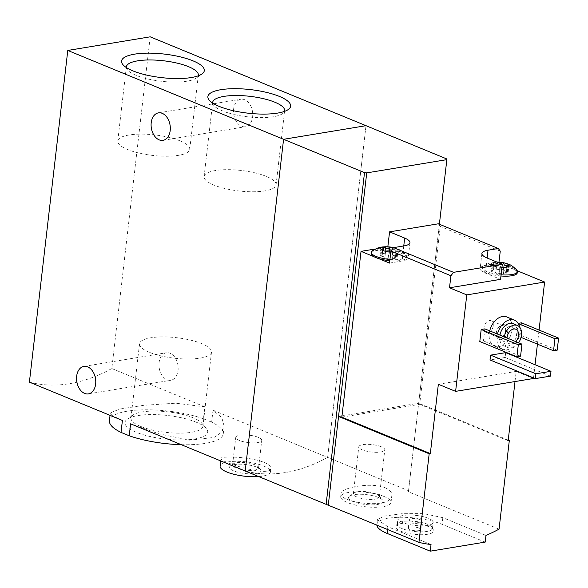 <?xml version="1.0" encoding="UTF-8"?>
<svg xmlns="http://www.w3.org/2000/svg" width="588" height="588" viewBox="0 0 588 588"><rect width="100%" height="100%" fill="white"/><g stroke="black" fill="none" stroke-linecap="round" stroke-linejoin="round"><path stroke-width="0.44" stroke-dasharray="2.94 2.21" d="M181.28 444.69A57.293 16.302 6.6 0 0 223.249 433.863A57.293 16.302 6.6 0 0 211.643 422.155L213.025 410.204L221.816 417.642L224.146 426.109L221.161 432.54L214.003 437.443L189.718 440.177L159.017 433.863L130.609 423.823M211.643 422.155L203.448 418.774L204.83 406.83L175.68 403.199L144.009 405.279L119.599 409.072L110.323 412.938L113.271 416.047L122.407 420.449M203.448 418.774A57.293 16.302 6.6 0 0 143.428 409.829A57.293 16.302 6.6 0 0 109.419 420.692M196.458 422.294A41.645 11.848 6.6 0 0 127.236 419.207A41.645 11.848 6.6 0 0 136.218 432.254A41.645 11.848 6.6 0 0 186.624 439.824A41.645 11.848 6.6 0 0 206.248 428.351A41.645 11.848 6.6 0 0 196.458 422.294M213.025 410.204L327.619 457.39A189.924 128.309 -67.6 0 1 245.203 471.01A189.924 128.309 112.4 0 0 327.619 457.39L408.542 490.715L408.425 491.811L499.058 529.134M263.997 462.352C268.65 464.38 270.936 466.35 270.84 468.269C271.171 477.941 219.155 461.992 220.992 458.434C220.037 455.891 249.841 456.582 263.997 462.352M150.197 36.824L111.816 368.529A189.924 128.309 -67.6 0 1 29.4 382.149M111.816 368.529L204.83 406.83M233.627 109.074A13.928 9.474 -99.4 0 0 245.394 126.729A13.928 9.474 -99.4 0 0 252.472 111.441A13.928 9.474 -99.4 0 0 240.852 99.247A13.928 9.474 -99.4 0 0 233.627 109.074M159.076 362.612A13.928 9.474 -99.4 0 0 170.843 380.26A13.928 9.474 -99.4 0 0 177.921 364.972A13.928 9.474 -99.4 0 0 166.301 352.778A13.928 9.474 -99.4 0 0 159.076 362.612M366.001 125.685L327.619 457.39L366.001 125.685M258.72 476.581A25.321 7.203 6.6 0 0 270.421 471.936A25.321 7.203 6.6 0 0 263.578 465.997A25.321 7.203 6.6 0 0 236.361 461.293A25.321 7.203 6.6 0 0 220.11 466.115M256.713 467.129A15.825 4.506 6.6 0 0 230.4 465.961A15.825 4.506 6.6 0 0 244.748 473.494A15.825 4.506 6.6 0 0 260.433 469.43A15.825 4.506 6.6 0 0 256.713 467.129M255.03 464.851A13.083 3.726 6.6 0 0 233.282 463.881A13.083 3.726 6.6 0 0 232.569 464.91A13.083 3.726 6.6 0 0 245.137 470.113A13.083 3.726 6.6 0 0 258.566 467.916A13.083 3.726 6.6 0 0 258.103 466.754A13.083 3.726 6.6 0 0 255.03 464.851M258.213 437.31A13.083 3.726 6.6 0 0 244.152 434.885A13.083 3.726 6.6 0 0 235.751 437.376A13.083 3.726 6.6 0 0 248.327 442.573A13.083 3.726 6.6 0 0 261.748 440.383A13.083 3.726 6.6 0 0 258.213 437.31M149.315 352.286A36.228 10.305 -173.4 0 1 139.525 343.789A36.228 10.305 -173.4 0 1 176.701 337.71A36.228 10.305 -173.4 0 1 211.504 352.116A36.228 10.305 -173.4 0 1 188.248 359.003A36.228 10.305 -173.4 0 1 149.315 352.286M140.73 426.447A36.228 10.305 -173.4 0 1 130.948 417.95A36.228 10.305 -173.4 0 1 132.917 415.099A36.228 10.305 -173.4 0 1 168.117 411.872A36.228 10.305 -173.4 0 1 201.655 423.051A36.228 10.305 -173.4 0 1 202.919 426.278A36.228 10.305 -173.4 0 1 179.671 433.165A36.228 10.305 -173.4 0 1 140.73 426.447M266.283 176.385A36.228 10.305 6.6 0 0 227.35 169.667A36.228 10.305 6.6 0 0 204.095 176.554A36.228 10.305 6.6 0 0 238.897 190.96A36.228 10.305 6.6 0 0 276.066 184.882A36.228 10.305 6.6 0 0 266.283 176.385M212.672 103.084A36.228 10.305 6.6 0 0 213.944 105.619A36.228 10.305 6.6 0 0 247.474 116.791A36.228 10.305 6.6 0 0 282.674 113.572A36.228 10.305 6.6 0 0 284.489 111.397M179.965 140.841A36.228 10.305 6.6 0 0 141.024 134.123A36.228 10.305 6.6 0 0 117.769 141.01A36.228 10.305 6.6 0 0 152.579 155.416A36.228 10.305 6.6 0 0 189.748 149.337A36.228 10.305 6.6 0 0 179.965 140.841M126.354 67.539A36.228 10.305 6.6 0 0 127.625 70.075A36.228 10.305 6.6 0 0 161.156 81.254A36.228 10.305 6.6 0 0 196.355 78.028A36.228 10.305 6.6 0 0 198.171 75.852M495.721 269.076A1.771 0.507 -173.4 0 0 493.942 268.863A1.771 0.507 -173.4 0 0 492.987 269.194A1.771 0.507 -173.4 0 0 493.222 269.495A3.102 0.882 -173.4 0 1 493.633 270.01A3.102 0.882 -173.4 0 1 491.935 270.59A1.771 0.507 -173.4 0 0 490.965 270.928A1.771 0.507 -173.4 0 0 492.722 271.634A3.102 0.882 -173.4 0 1 495.802 272.883A3.102 0.882 -173.4 0 1 495.802 272.906A1.771 0.507 -173.4 0 0 497.073 273.56A1.771 0.507 -173.4 0 0 499.087 273.538A3.102 0.882 -173.4 0 1 503.446 273.699A1.771 0.507 -173.4 0 0 505.224 273.92A1.771 0.507 -173.4 0 0 506.18 273.582A1.771 0.507 -173.4 0 0 505.945 273.288A3.102 0.882 -173.4 0 1 505.533 272.773A3.102 0.882 -173.4 0 1 507.231 272.193A1.771 0.507 -173.4 0 0 508.201 271.854A1.771 0.507 -173.4 0 0 506.444 271.141A3.102 0.882 -173.4 0 1 503.365 269.899A1.771 0.507 -173.4 0 0 503.372 269.863A1.771 0.507 -173.4 0 0 502.093 269.223A1.771 0.507 -173.4 0 0 500.079 269.245A3.102 0.882 -173.4 0 1 495.721 269.076L496.412 263.086C498.043 264.46 499.499 264.512 500.778 263.255M496.412 263.086L494.31 262.27A8.864 2.521 6.6 0 0 491.781 264.431A8.864 2.521 6.6 0 0 492.648 265.173A8.864 2.521 6.6 0 0 497.823 266.923A8.864 2.521 6.6 0 0 501.946 267.422M496.911 262.057A8.864 2.521 6.6 0 0 494.31 262.27L494.243 264.651L491.781 264.431L493.42 265.644C495.258 266.849 496.287 267.268 496.493 266.915L504.144 267.709L506.393 267.246M490.965 270.928L491.781 264.431M492.987 269.194L493.729 262.799L493.222 269.495M492.648 265.173L494.016 266.026L493.42 265.644L492.722 271.634M392.446 254.575A1.771 0.507 -173.4 0 1 392.446 254.589A3.102 0.882 -173.4 0 0 395.518 255.854A1.771 0.507 -173.4 0 1 397.282 256.566A1.771 0.507 -173.4 0 1 396.312 256.897A3.102 0.882 -173.4 0 0 394.614 257.485A3.102 0.882 -173.4 0 0 395.018 258A1.771 0.507 -173.4 0 1 395.254 258.294A1.771 0.507 -173.4 0 1 394.305 258.624A1.771 0.507 -173.4 0 1 392.527 258.411A3.102 0.882 -173.4 0 0 388.161 258.242A1.771 0.507 -173.4 0 1 386.154 258.264A1.771 0.507 -173.4 0 1 384.875 257.625A3.102 0.882 -173.4 0 0 384.883 257.588A3.102 0.882 -173.4 0 0 381.803 256.346A1.771 0.507 -173.4 0 1 380.039 255.633A1.771 0.507 -173.4 0 1 381.009 255.302A3.102 0.882 -173.4 0 0 382.715 254.714A3.102 0.882 -173.4 0 0 382.303 254.2A1.771 0.507 -173.4 0 1 382.068 253.906A1.771 0.507 -173.4 0 1 383.016 253.575A1.771 0.507 -173.4 0 1 384.795 253.788A3.102 0.882 -173.4 0 0 389.16 253.957A1.771 0.507 -173.4 0 1 391.167 253.935A1.771 0.507 -173.4 0 1 392.446 254.575L393.144 248.562L392.439 254.611A3.102 0.882 -173.4 0 1 392.446 254.589L393.137 248.599C393.129 250.098 394.158 250.517 396.216 249.863L398.002 249.797A8.864 2.521 6.6 0 0 395.842 248.408A8.864 2.521 6.6 0 0 393.534 247.658M393.137 248.599L391.961 247.305M384.883 257.588L385.574 251.642L384.875 257.625A1.771 0.507 -173.4 0 1 384.875 257.61L385.574 251.642C385.36 251.98 384.339 251.554 382.494 250.356L381.73 249.885M385.574 251.62L393.218 252.421L395.474 251.958A8.864 2.521 6.6 0 0 396.834 251.627A8.864 2.521 6.6 0 0 398.002 249.797L395.474 251.958L396.834 251.627M380.855 249.143L382.494 250.356L381.803 256.346M390.785 252.12A8.864 2.521 6.6 0 0 395.474 251.958M341.849 417.157L419.692 404.294L440.265 226.439L500.263 251.142M440.265 226.439L438.325 223.8M517.256 270.774L498.867 263.196L486.276 265.276A19.624 5.586 -173.4 0 0 480.161 268.532A19.624 5.586 -173.4 0 0 485.46 273.133L500.564 279.351M533.529 377.871L535.051 364.729M537.432 344.134L539.056 330.059M533.456 378.503L516.19 371.388L515.014 381.546M419.692 404.294L508.164 440.728M498.991 262.086L498.867 263.196M373.865 256.64L378.415 258.514M385.191 487.768C389.837 489.855 392.056 492.391 391.836 495.397C391.961 509.914 338.519 502.711 341.062 493.582C340.79 487.731 371.065 481.807 385.191 487.768M431.033 544.51L387.874 526.738L377.4 519.674L384.243 516.124L401.663 513.721L423.683 513.633L442.823 517.653L485.982 535.425M506.731 316.939A15.825 10.694 -67.6 0 1 512.155 329.684A15.825 10.694 -67.6 0 1 494.684 346.207A15.825 10.694 -67.6 0 1 489.723 330.882M484.85 328.876L483.454 340.93L479.793 341.54M521.482 322.819L520.086 334.881L516.426 335.483L518.197 323.363M505.68 352.631L505.121 357.46L490.017 359.952M408.425 491.811L418.678 403.214L341.995 415.885M508.238 440.096L418.678 403.214L439.383 224.234M408.542 490.715L446.924 159.01M518.623 342.782A12.032 8.129 -67.6 0 1 508.216 347.677A12.032 8.129 -67.6 0 1 504.261 336.865M515.867 341.643A7.916 5.343 -67.6 0 1 509.781 343.87A7.916 5.343 -67.6 0 1 507.025 338.004M513.059 323.65A12.032 8.129 -67.6 0 1 517.175 333.337A12.032 8.129 -67.6 0 1 503.894 345.898A12.032 8.129 -67.6 0 1 499.947 335.087M519.711 327.215A15.825 10.694 -67.6 0 1 519.924 332.881A15.825 10.694 -67.6 0 1 502.453 349.412A15.825 10.694 -67.6 0 1 497.492 334.08M507.723 331.162A7.916 5.343 -67.6 0 1 498.991 339.423A7.916 5.343 -67.6 0 1 496.265 333.175A7.916 5.343 -67.6 0 1 498.675 327.31A7.916 5.343 -67.6 0 1 505.019 324.789A7.916 5.343 -67.6 0 1 507.723 331.162M505.562 330.912A6.372 4.307 -67.6 0 1 498.528 337.571A6.372 4.307 -67.6 0 1 496.331 332.536A6.372 4.307 -67.6 0 1 498.279 327.817A6.372 4.307 -67.6 0 1 503.379 325.781A6.372 4.307 -67.6 0 1 505.562 330.912M493.229 325.84A6.372 4.307 -67.6 0 1 486.195 332.492A6.372 4.307 -67.6 0 1 484.644 324.958A6.372 4.307 -67.6 0 1 491.046 320.71A6.372 4.307 -67.6 0 1 493.229 325.84M520.571 356.218L483.454 340.93M557.203 350.161L520.086 334.881M521.064 337.394L516.426 335.483M518.373 323.657L517.822 323.422M384.177 496.529A25.321 7.203 6.6 0 0 356.96 491.833A25.321 7.203 6.6 0 0 340.709 496.647A25.321 7.203 6.6 0 0 365.038 506.716A25.321 7.203 6.6 0 0 391.02 502.468A25.321 7.203 6.6 0 0 384.177 496.529M378.451 497.477A17.412 4.954 6.6 0 0 349.515 496.184A17.412 4.954 6.6 0 0 365.295 504.475A17.412 4.954 6.6 0 0 382.545 500.006A17.412 4.954 6.6 0 0 378.451 497.477M375.805 493.876A13.083 3.726 6.6 0 0 354.057 492.906A13.083 3.726 6.6 0 0 353.344 493.935A13.083 3.726 6.6 0 0 365.912 499.139A13.083 3.726 6.6 0 0 379.341 496.941A13.083 3.726 6.6 0 0 378.878 495.78A13.083 3.726 6.6 0 0 375.805 493.876M381.259 446.748A13.083 3.726 6.6 0 0 367.191 444.315A13.083 3.726 6.6 0 0 358.79 446.806A13.083 3.726 6.6 0 0 371.366 452.01A13.083 3.726 6.6 0 0 384.795 449.813A13.083 3.726 6.6 0 0 381.259 446.748M550.442 376.122L505.121 357.46M376.827 525.04A37.985 10.804 -173.4 0 1 376.842 524.496A37.985 10.804 -173.4 0 1 401.229 517.271A37.985 10.804 -173.4 0 1 442.051 524.32L485.21 542.092M438.354 384.258L516.19 371.388M428.454 526.569A19.191 5.461 6.6 0 0 409.395 523.026A19.191 5.461 6.6 0 0 395.908 525.76A19.191 5.461 6.6 0 0 413.952 534.286A19.191 5.461 6.6 0 0 433.466 530.104A19.191 5.461 6.6 0 0 428.454 526.569M420.133 519.667A6.328 1.801 6.6 0 0 413.327 518.491A6.328 1.801 6.6 0 0 409.263 519.696A6.328 1.801 6.6 0 0 415.349 522.21A6.328 1.801 6.6 0 0 421.846 521.152A6.328 1.801 6.6 0 0 420.133 519.667M419.156 528.105A6.328 1.801 6.6 0 0 412.35 526.929A6.328 1.801 6.6 0 0 408.293 528.134A6.328 1.801 6.6 0 0 414.371 530.655A6.328 1.801 6.6 0 0 420.868 529.59A6.328 1.801 6.6 0 0 419.156 528.105M428.373 518.3A17.728 5.042 6.6 0 0 409.321 515.014A17.728 5.042 6.6 0 0 397.944 518.388A17.728 5.042 6.6 0 0 414.974 525.429A17.728 5.042 6.6 0 0 433.165 522.46A17.728 5.042 6.6 0 0 428.373 518.3M427.674 524.334A17.728 5.042 6.6 0 0 410.064 521.056A17.728 5.042 6.6 0 0 397.606 523.585A17.728 5.042 6.6 0 0 397.245 524.415A17.728 5.042 6.6 0 0 414.275 531.464A17.728 5.042 6.6 0 0 432.467 528.487A17.728 5.042 6.6 0 0 432.305 527.598A17.728 5.042 6.6 0 0 427.674 524.334M403.758 245.953L402.927 253.149L387.823 246.931L375.328 248.996M371.124 253.457A17.728 5.042 -173.4 0 1 382.501 250.091A17.728 5.042 -173.4 0 1 401.553 253.377A17.728 5.042 -173.4 0 1 406.337 257.537A17.728 5.042 -173.4 0 1 389.8 260.675M389.521 263.086L402.111 261.006A19.624 5.586 -173.4 0 0 408.226 257.75A19.624 5.586 -173.4 0 0 402.927 253.149M500.954 275.985A17.728 5.042 -173.4 0 1 482.042 268.753A17.728 5.042 -173.4 0 1 491.891 265.409A17.728 5.042 -173.4 0 1 509.972 267.768A17.728 5.042 6.6 0 1 512.471 268.672A17.728 5.042 6.6 0 1 514.522 269.642A17.728 5.042 -173.4 0 1 517.264 272.825M389.94 259.47A17.728 5.042 6.6 0 0 406.477 256.331A17.728 5.042 6.6 0 0 405.874 254.773A17.728 5.042 6.6 0 0 401.692 252.171A17.728 5.042 6.6 0 0 372.204 250.878M394.614 257.485L395.584 252.054M397.282 256.566L398.002 249.797M516.801 270.061A17.728 5.042 6.6 0 0 512.611 267.466A17.728 5.042 6.6 0 0 483.13 266.166A17.728 5.042 6.6 0 0 482.182 267.547A17.728 5.042 6.6 0 0 501.094 274.78M507.231 272.193L507.922 266.202L506.511 267.342L507.753 266.923M505.533 272.773L506.511 267.342M496.493 266.908L495.802 272.913A1.771 0.507 -173.4 0 1 495.802 272.906L496.493 266.915L495.802 272.883M387.874 526.738L387.558 529.457M442.823 517.653L442.051 524.32M403.853 245.931L402.111 261.006M487.202 258.059L485.46 273.133M487.114 258.022L486.276 265.276M396.312 256.897L397.003 250.907M395.018 258L395.717 252.009M395.518 255.854L396.216 249.863M389.16 253.957L389.388 252.002M384.795 253.788L385.096 251.216M382.303 254.2L382.994 248.209M381.009 255.302L381.649 249.797M388.161 258.242L388.859 252.259M392.527 258.411L393.218 252.421M505.945 273.288L506.635 267.297M506.444 271.141L506.944 266.798M500.079 269.245L500.733 263.63M491.935 270.59L492.626 264.6M499.087 273.538L499.778 267.547M503.446 273.699L504.144 267.709M223.249 433.863L224.146 426.109M110.037 415.356L110.316 412.938M270.421 471.936L270.84 468.269M220.706 460.926L220.992 458.434M233.282 463.881L230.4 465.961M258.103 466.754L260.433 469.43M258.566 467.916L261.748 440.383M232.569 464.91L235.751 437.376M139.525 343.789L130.948 417.95M211.504 352.116L202.919 426.278M132.917 415.099L127.236 419.207M201.655 423.051L206.248 428.351M276.066 184.882L284.651 110.72M204.095 176.554L212.672 102.393M282.674 113.572L288.363 109.456M213.944 105.619L209.35 100.32M189.748 149.337L198.332 75.176M117.769 141.01L126.354 66.848M196.355 78.028L202.044 73.912M127.625 70.075L123.024 64.776M162.979 140.348L245.394 126.729M158.437 112.867L240.852 99.247M88.428 393.879L170.843 380.26M83.886 366.397L166.301 352.778M508.216 347.677L503.894 345.898M502.453 349.412L494.684 346.207M515.808 329.236L505.019 324.789M509.781 343.87L498.991 339.423M496.331 332.536L496.265 333.175M498.279 327.817L498.675 327.31M503.379 325.781L491.046 320.71M498.528 337.571L486.195 332.492M391.02 502.468L391.836 495.397M340.709 496.647L341.062 493.582M354.057 492.906L349.515 496.184M378.878 495.78L382.545 500.006M379.341 496.941L384.795 449.813M353.344 493.935L358.79 446.806M377.4 519.674L376.842 524.496M420.868 529.59L421.846 521.152M408.293 528.134L409.263 519.696M432.467 528.487L433.165 522.46M397.245 524.415L397.944 518.388M397.606 523.585L395.908 525.76M432.305 527.598L433.466 530.104M409.968 242.682L408.226 257.75M481.903 253.457L480.161 268.532M406.337 257.537L406.477 256.331M393.592 247.629L397.679 248.937C399.671 249.422 402.405 251.363 405.874 254.773M382.068 253.906L382.81 247.511M382.715 254.714L383.185 250.598M380.039 255.633L380.803 249.033M395.254 258.294L395.996 251.899M482.042 268.753L482.182 267.547M483.13 266.166L488.849 263.233L496.809 262.02M508.201 271.854L508.965 265.254M503.372 269.863L504.063 263.85M493.633 270.01L494.251 264.651M506.18 273.582L506.915 267.187"/><path stroke-width="0.88" d="M193.062 60.873A41.645 11.848 6.6 0 0 142.656 53.302A41.645 11.848 6.6 0 0 123.024 64.776A41.645 11.848 6.6 0 0 161.575 77.623A41.645 11.848 6.6 0 0 202.044 73.912A41.645 11.848 6.6 0 0 193.062 60.873M279.381 96.417A41.645 11.848 6.6 0 0 228.975 88.847A41.645 11.848 6.6 0 0 209.35 100.32A41.645 11.848 6.6 0 0 247.901 113.168A41.645 11.848 6.6 0 0 288.363 109.456A41.645 11.848 6.6 0 0 279.381 96.417M110.037 415.356L109.419 420.692A57.293 16.302 6.6 0 0 121.025 432.4L122.407 420.449L29.4 382.149L67.782 50.443L283.578 139.305L366.001 125.685L446.924 159.01L439.383 224.234M67.782 50.443L150.197 36.824L366.001 125.685L283.578 139.305L245.203 471.01L326.127 504.335L364.509 172.629L283.578 139.305L245.203 471.01L130.609 423.823L129.228 435.774A57.293 16.302 6.6 0 0 181.28 444.69M121.025 432.4L129.228 435.774M151.212 122.701A13.928 9.474 -99.4 0 0 162.979 140.348A13.928 9.474 -99.4 0 0 170.05 125.06A13.928 9.474 -99.4 0 0 158.437 112.867A13.928 9.474 -99.4 0 0 151.212 122.701M76.66 376.232A13.928 9.474 -99.4 0 0 88.428 393.879A13.928 9.474 -99.4 0 0 95.499 378.599A13.928 9.474 -99.4 0 0 83.886 366.397A13.928 9.474 -99.4 0 0 76.66 376.232M220.706 460.926L220.11 466.115A25.321 7.203 6.6 0 0 232.76 473.987A25.321 7.203 6.6 0 0 258.72 476.581M284.489 111.397A36.228 10.305 6.6 0 0 284.651 110.72A36.228 10.305 6.6 0 0 274.861 102.224A36.228 10.305 6.6 0 0 235.928 95.506A36.228 10.305 6.6 0 0 212.672 102.393A36.228 10.305 6.6 0 0 212.672 103.084M198.171 75.852A36.228 10.305 6.6 0 0 198.332 75.176A36.228 10.305 6.6 0 0 188.542 66.679A36.228 10.305 6.6 0 0 149.609 59.961A36.228 10.305 6.6 0 0 126.354 66.848A36.228 10.305 6.6 0 0 126.354 67.539M501.946 267.422A8.864 2.521 6.6 0 0 506.393 267.246A8.864 2.521 6.6 0 0 507.753 266.923A8.864 2.521 6.6 0 0 508.921 265.085L507.135 265.159C505.077 265.813 504.056 265.386 504.063 263.887L504.048 263.997M507.922 266.202L508.921 265.085A8.864 2.521 6.6 0 0 506.76 263.696A8.864 2.521 6.6 0 0 502.88 262.601L504.063 263.85M500.733 263.63L502.88 262.601A8.864 2.521 6.6 0 0 496.911 262.057M393.534 247.658A8.864 2.521 6.6 0 0 391.961 247.305A8.864 2.521 6.6 0 0 383.383 246.982A8.864 2.521 6.6 0 0 380.855 249.143A8.864 2.521 6.6 0 0 381.73 249.885A8.864 2.521 6.6 0 0 386.897 251.627A8.864 2.521 6.6 0 0 390.785 252.12M385.096 251.216L385.485 247.798C387.125 249.165 388.572 249.224 389.851 247.967L391.961 247.305M385.485 247.798L383.383 246.982L383.325 249.356L380.811 249.033M382.825 247.511L382.994 248.209M387.837 246.784L389.565 231.856L438.325 223.8L498.323 248.504L500.263 251.142L498.991 262.086M389.565 231.856L404.669 238.081L403.758 245.953M393.556 247.636L390.917 251.032L450.908 275.735L453.546 272.34L393.556 247.636L403.853 245.931A19.624 5.586 6.6 0 0 409.968 242.682A19.624 5.586 6.6 0 0 404.669 238.081M453.546 272.34L502.306 264.284L487.202 258.059A19.624 5.586 6.6 0 1 481.903 253.457A19.624 5.586 6.6 0 1 488.018 250.209L498.323 248.504M539.056 330.059L544.613 282.034L517.256 270.774M375.328 248.996L361.032 251.355L341.849 417.157L430.328 453.591L438.354 384.258L455.612 391.365L533.456 378.503L533.529 377.871M535.051 364.729L537.432 344.134M515.014 381.546L508.164 440.728L509.311 440.537L499.058 529.134A189.924 128.309 112.4 0 1 485.982 535.425L485.21 542.092L430.262 551.176L387.102 533.404A37.985 10.804 -173.4 0 1 376.827 525.04M361.032 251.355L373.865 256.64A17.728 5.042 -173.4 0 1 371.124 253.457L371.263 252.252A17.728 5.042 6.6 0 0 389.94 259.47M450.908 275.735L449.511 287.789L466.776 294.897L455.612 391.365M390.917 251.032L389.521 263.086L378.415 258.514A17.728 5.042 -173.4 0 0 389.8 260.675M326.127 504.335L418.935 542.379A189.924 128.309 112.4 0 0 431.033 544.51L430.262 551.176M489.723 330.882A15.825 10.694 -67.6 0 1 506.731 316.939L514.5 320.137A15.825 10.694 -67.6 0 1 519.711 327.215M479.793 341.54L481.19 329.478L484.85 328.876L521.968 344.156L520.571 356.218L516.911 356.82L479.793 341.54M518.197 323.363L521.482 322.819L558.6 338.107L557.203 350.161L553.543 350.764L521.064 337.394M490.017 359.952L490.568 355.13L505.68 352.631L551 371.293L550.442 376.122L535.33 378.613L490.017 359.952M544.613 282.034L466.776 294.897M328.295 505.055L338.548 416.458L429.181 453.774L418.935 542.379M509.311 440.537L508.238 440.096M341.995 415.885L338.548 416.458L366.728 172.887L364.509 172.629M429.181 453.774L430.328 453.591M366.728 172.887L446.858 159.642M504.261 336.865A12.032 8.129 -67.6 0 1 517.374 325.429A12.032 8.129 -67.6 0 1 521.49 335.116A12.032 8.129 -67.6 0 1 518.623 342.782M507.025 338.004A7.916 5.343 -67.6 0 1 515.808 329.236A7.916 5.343 -67.6 0 1 518.513 335.608A7.916 5.343 -67.6 0 1 515.867 341.643M499.947 335.087A12.032 8.129 -67.6 0 1 513.059 323.65L517.374 325.429M497.492 334.08A15.825 10.694 -67.6 0 1 514.5 320.137M516.911 356.82L518.307 344.766L481.19 329.478M518.307 344.766L521.968 344.156M553.543 350.764L554.94 338.71L518.373 323.657M554.94 338.71L558.6 338.107M535.33 378.613L535.889 373.792L490.568 355.13M535.889 373.792L551 371.293M501.094 274.78A17.728 5.042 6.6 0 0 517.403 271.619L517.264 272.825A17.728 5.042 -173.4 0 1 500.954 275.985M502.306 264.284L500.564 279.351L449.511 287.789M373.865 256.64A17.728 5.042 6.6 0 0 378.415 258.514M393.592 247.629L385.765 246.725L381.95 247.004L377.922 247.945L372.204 250.878A17.728 5.042 6.6 0 0 371.263 252.252M517.403 271.619A17.728 5.042 6.6 0 0 516.801 270.061C513.324 266.651 510.597 264.71 508.605 264.233L504.688 262.961L496.809 262.02M387.558 529.457L387.102 533.404M488.018 250.209L487.114 258.022M389.388 252.002L389.851 247.967M381.649 249.797L381.708 249.312M506.944 266.798L507.135 265.159M383.185 250.598L383.332 249.363"/></g></svg>
